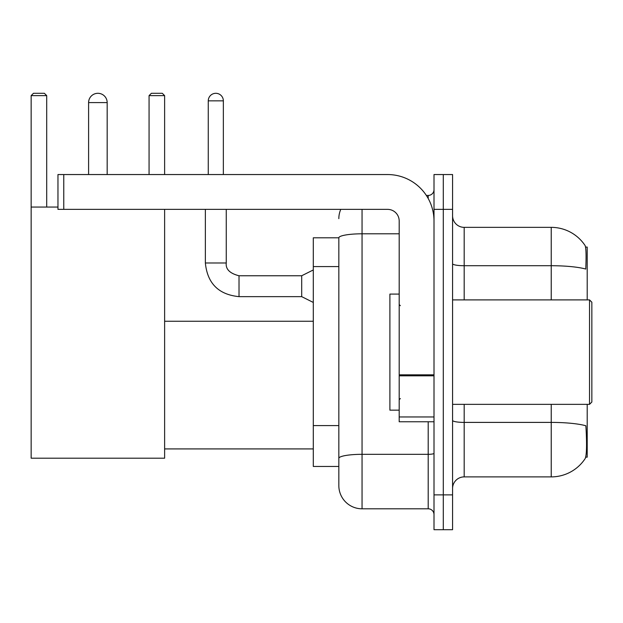 <?xml version="1.0" encoding="UTF-8"?>
<svg xmlns="http://www.w3.org/2000/svg" width="623" height="623" viewBox="0 0 623 623"><rect width="100%" height="100%" fill="white"/><g stroke="black" fill="none" stroke-linecap="round" stroke-linejoin="round"><path stroke-width="0.93" d="M587.209 299.897L587.209 247.082L585.558 247.082M585.706 457.157L587.209 457.157L587.209 404.35M338.834 237.799L313.299 237.799L313.299 466.448L338.834 466.448L338.834 485.597L338.834 237.799M452.578 488.494A11.603 11.603 0 0 1 464.182 476.891L551.23 476.891A40.62 40.62 0 0 0 585.192 458.551L584.958 458.902L585.192 458.551C586.586 455.281 586.905 445.92 586.15 430.462L585.846 425.766A40.62 7.055 180 0 0 551.23 422.402L551.23 404.35M443.288 494.88L443.288 529.698L452.578 529.698L452.578 494.88L443.288 494.88L443.288 529.698L434.005 529.698L434.005 494.88L443.288 494.88L443.288 209.367L443.288 494.88M434.005 494.88L434.005 174.549L443.288 174.549L443.288 209.367L443.288 174.549L452.578 174.549L452.578 494.88M551.23 299.897L551.23 265.717A40.62 7.055 180 0 1 585.768 269.058C586.321 255.687 586.095 247.853 585.098 245.555L585.098 245.555A40.62 40.62 0 0 0 551.23 227.356A40.62 40.62 0 0 1 584.958 245.345A40.62 40.62 0 0 0 551.23 227.356L464.182 227.356A11.603 11.603 0 0 1 452.578 215.745A11.603 11.603 0 0 0 464.182 227.356L464.182 299.897M362.049 209.367L362.049 508.804L428.203 508.804L428.203 421.763M426.35 195.435L428.203 195.435A5.802 5.802 0 0 0 434.005 189.633M338.834 472.826L338.834 462.383M434.005 514.614A5.802 5.802 0 0 0 428.203 508.804M338.834 218.65A23.215 23.215 0 0 1 340.773 209.367M362.049 508.804A23.215 23.215 0 0 1 338.834 485.597M88.598 102.585A9.283 9.283 0 0 1 97.889 93.302A9.283 9.283 0 0 1 107.172 102.585L88.598 102.585L88.598 174.549M107.172 174.549L107.172 102.585M164.62 209.367L164.62 458.201L31.15 458.201L31.15 95.623L33.471 93.302L44.381 93.302L46.702 95.623L31.15 95.623M46.702 207.046L46.702 95.623M31.15 207.046L57.962 207.046M164.62 95.623L149.068 95.623L151.389 93.302L162.299 93.302L164.62 95.623L164.62 174.549M149.068 95.623L149.068 174.549M434.005 421.763L399.187 421.763L399.187 374.828L434.005 374.828M434.005 220.97A46.421 46.421 0 0 0 387.576 174.549L63.764 174.549L63.764 209.367L387.576 209.367A11.603 11.603 0 0 1 399.187 220.97L399.187 374.828M63.764 209.367L57.962 209.367L57.962 174.549L63.764 174.549M589.529 299.897L591.85 302.217L591.85 402.03L589.529 404.35L589.529 299.897L452.578 299.897M399.187 294.087L389.897 294.087L389.897 410.152L399.187 410.152M208.261 174.549L208.261 100.848A7.546 7.546 0 0 1 215.807 93.302A7.546 7.546 0 0 1 223.353 100.848L223.353 174.549M313.299 302.451L301.696 296.641L301.696 275.755L313.299 269.946M205.364 209.367L205.364 262.984L226.25 262.984L226.25 209.367M338.834 266.574L313.299 266.574M338.834 425.579L313.299 425.579M551.23 476.891L551.23 422.402L464.182 422.402L464.182 476.891M585.098 245.555A40.62 40.62 0 0 0 551.23 227.356L551.23 265.717L464.182 265.717A11.603 2.017 0 0 1 452.578 263.7M452.578 209.367L434.005 209.367M464.182 404.35L464.182 422.402A11.603 2.017 0 0 1 452.578 420.385M434.005 453.31A5.802 1.005 0 0 1 428.203 454.323L362.049 454.323A23.215 4.034 180 0 0 338.834 458.349M338.834 237.83A23.215 4.034 180 0 1 362.049 233.804L399.187 233.804M428.203 198.496L428.203 195.435M434.005 375.833L399.187 375.833M399.187 416.966L434.005 416.966M301.696 296.641L239.022 296.641C218.595 294.624 207.381 283.403 205.364 262.984C207.381 283.403 218.595 294.624 239.022 296.641C218.595 294.624 207.381 283.403 205.364 262.984C207.381 283.403 218.595 294.624 239.022 296.641C218.595 294.624 207.381 283.403 205.364 262.984C207.381 283.403 218.595 294.624 239.022 296.641C218.595 294.624 207.381 283.403 205.364 262.984C207.381 283.403 218.595 294.624 239.022 296.641C218.595 294.624 207.381 283.403 205.364 262.984C207.381 283.403 218.595 294.624 239.022 296.641C218.595 294.624 207.381 283.403 205.364 262.984C207.381 283.403 218.595 294.624 239.022 296.641C218.595 294.624 207.381 283.403 205.364 262.984C207.381 283.403 218.595 294.624 239.022 296.641C218.595 294.624 207.381 283.403 205.364 262.984C207.381 283.403 218.595 294.624 239.022 296.641L239.022 275.771C229.809 273.435 225.549 269.175 226.25 262.984C225.549 269.175 229.809 273.435 239.022 275.755C229.809 273.435 225.549 269.175 226.25 262.984C225.549 269.175 229.809 273.435 239.022 275.755C229.809 273.435 225.549 269.175 226.25 262.984C225.549 269.175 229.809 273.435 239.022 275.755C229.809 273.435 225.549 269.175 226.25 262.984C225.549 269.175 229.809 273.435 239.022 275.755C229.809 273.435 225.549 269.175 226.25 262.984C225.549 269.175 229.809 273.435 239.022 275.755C229.809 273.435 225.549 269.175 226.25 262.984C225.549 269.175 229.809 273.435 239.022 275.755C229.809 273.435 225.549 269.175 226.25 262.984C225.549 269.175 229.809 273.435 239.022 275.755C229.809 273.435 225.549 269.175 226.25 262.984C225.549 269.175 229.809 273.435 239.022 275.755L301.696 275.755M208.261 100.848L223.353 100.848M164.62 448.918L313.299 448.918M164.62 321.25L313.299 321.25M452.578 404.35L589.529 404.35M400.348 305.698L399.187 304.538M400.348 398.549L399.187 399.709M205.364 262.984C207.381 283.403 218.595 294.624 239.022 296.641M226.25 262.984C225.549 269.175 229.809 273.435 239.022 275.755"/></g></svg>
